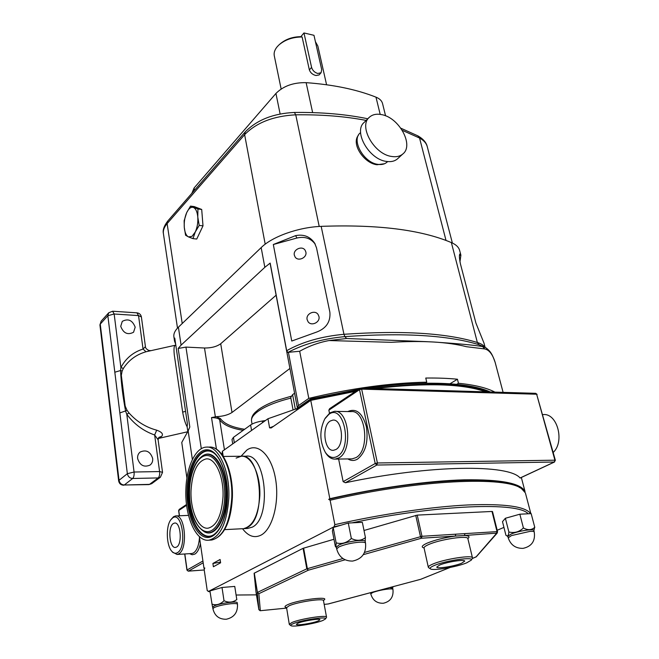<?xml version="1.0" encoding="UTF-8"?>
<svg xmlns="http://www.w3.org/2000/svg" width="659" height="659" viewBox="0 0 659 659"><rect width="100%" height="100%" fill="white"/><g stroke="black" fill="none" stroke-linecap="round" stroke-linejoin="round"><path stroke-width="0.99" d="M135.177 327.177C132.451 320.192 128.143 318.256 122.277 321.37L120.729 326.329C123.414 333.289 127.698 335.258 133.563 332.243L135.177 327.177M152.666 458.417C150.343 451.555 146.183 449.43 140.186 452.033C138.217 453.631 137.369 455.822 137.64 458.59C139.906 465.419 144.033 467.585 150.013 465.097C152.072 463.483 152.962 461.251 152.666 458.417M305.858 252.018L305.183 250.354C302.292 245.288 292.901 249.456 294.342 255.157L295.075 256.936C298.049 261.895 307.325 257.669 305.858 252.018M318.948 316.485L318.075 314.475C314.854 309.466 305.652 313.775 307.127 319.607L308.082 321.749C311.386 326.625 320.439 322.251 318.948 316.485M387.212 161.966L386.858 162.287C384.543 164.239 381.528 164.923 377.796 164.346C363.71 162.707 351.123 140.145 360.16 132.953L360.58 132.533M381.355 114.575C398.959 117.244 414.338 145.301 402.781 154.017C399.947 156.389 396.232 157.204 391.635 156.463C374.139 154.321 358.257 126.1 369.386 117.236C372.393 114.542 376.38 113.653 381.355 114.575M397.847 158.522L397.41 158.918C394.576 161.29 390.861 162.114 386.281 161.397C368.842 159.321 353.084 131.256 364.205 122.385L368.982 117.64M384.51 163.745L376.981 164.75C364.007 163.292 351.058 143.983 358.348 135.367M195.295 231.96L192.033 236.359L188.515 236.919L192.972 238.632L195.295 231.96L199.207 225.411L197.791 217.083L197.931 208.985L190.5 206.11L186.686 212.635L184.141 220.716L184.273 227.24L185.583 235.255L188.515 236.919C186.159 235.667 184.742 232.438 184.273 227.24C183.968 221.918 184.775 217.05 186.686 212.635C188.721 208.442 190.962 206.712 193.417 207.445C195.814 208.573 197.272 211.786 197.791 217.083C198.112 222.536 197.28 227.495 195.295 231.96M223.31 456.44L241.145 456.25C251.145 454.998 260.75 474.562 259.827 495.807C258.394 515.322 252.965 526.269 243.533 528.666L247.405 527.365C267.068 518.089 260.873 452.544 241.145 456.25L236.111 458.096M237.471 604.237L237.248 602.796C237.677 600.777 219.068 603.364 214.018 606.041L212.684 607.211M236.82 599.682L234.752 586.419L222.017 587.482L209.924 590.934L212.033 604.171C216.292 605.514 220.238 604.41 223.871 600.86L224.2 600.802C228.714 602.853 232.866 602.474 236.647 599.665L236.647 599.665M392.945 589.393L392.673 588.083L389.617 587.597M392.962 586.699L392.69 588.182M534.235 531.978L533.848 530.495C534.021 528.526 518.139 531.006 511.063 534.062L507.834 536.344M509.077 532.035L509.077 532.035C514.391 533.279 519.111 531.978 523.254 528.131L523.584 528.065C527.925 530.371 531.615 530.141 534.647 527.389L533.889 530.652M365.531 543.156L365.193 541.5C365.514 538.84 345.514 541.583 338.66 545.166L336.345 547.242M336.362 542.909L336.362 542.909C341.782 544.334 346.716 542.901 351.173 538.617L351.552 538.551C356.7 541.097 361.28 540.817 365.292 537.711L365.243 541.714M319.088 74.937L315.949 75.521C312.671 74.722 310.48 72.861 309.359 69.92L302.119 36.995C292.777 37.003 284.985 39.705 278.757 45.1L277.06 46.904C274.671 49.878 273.74 52.802 274.268 55.694L274.301 55.867M326.576 84.747L317.844 46.048L315.422 41.706M302.119 36.995L300.85 36.665C292.423 36.789 285.421 39.276 279.836 44.137L279.614 44.334M317.77 73.487C314.631 72.523 312.564 70.497 311.583 67.399L303.972 32.95L313.981 35.314L321.699 69.59L321.073 72.729L317.77 73.487M187.14 426.785C185.327 423.564 183.828 418.671 182.658 412.106L174.314 355.102C173.622 348.446 174.067 345.135 175.64 345.176L175.796 345.135M175.558 345.192L146.018 351.758C136.265 354.6 128.719 360.152 123.39 368.414L122.121 371.033L121.322 375.366L125.185 406.101L127.096 410.4L129.049 413.004C136.602 421.529 145.812 427.254 156.694 430.179C161.916 432.09 163.564 434.157 161.644 436.373L158.308 438.26M123.39 368.414L120.902 367.557C125.737 358.372 133.118 352.203 143.044 349.056L145.433 346.65L141.388 316.93L138.53 315.587L114.155 314.005L120.902 367.557L120.523 370.523C121.281 383.884 122.986 397.459 125.638 411.249L126.792 414.305L134.065 472.025L159.593 471.556L154.651 434.981C143.464 431.085 134.181 424.19 126.792 414.305L129.049 413.004M114.823 372.22L107.845 315.719L100.25 324.104L119.04 480.287L127.352 473.697L114.823 372.22L120.523 370.523L122.121 371.033M162.534 472.346L159.593 471.556C159.865 474.579 159.396 476.704 158.176 477.932L132.673 478.483L124.287 484.999L149.535 484.365L158.176 477.932L160.384 477.223L162.534 472.346L158.102 439.792L154.651 434.981L156.694 430.179M119.847 412.921L127.096 410.4M146.018 351.758L143.044 349.056L138.53 315.587L136.924 312.836L112.689 311.229M161.644 436.373L158.877 437.378M187.131 426.719L187.436 424.017L174.767 338.108L174.528 341.123L175.648 344.105M300.85 36.665L303.972 32.95M192.379 459.554L188.153 430.887L189.808 427.016L178.169 348.463L185.953 347.095L204.496 348.01C211.333 348.051 216.745 346.626 220.707 343.743L276.113 295.207M270.174 263.674L270.165 263.089L264.836 267.315L181.085 345.127L178.169 348.463M460.806 254.868L459.694 250.642C458.862 247.29 456.077 244.596 451.357 242.57C420.87 229.719 377.475 224.315 321.172 226.358C298.296 227.256 272.225 236.614 261.17 247.603L178.4 327.193C174.997 330.521 173.49 333.693 173.877 336.716L173.902 336.889M296.575 408.745L267.974 418.745L222.412 451.25L221.976 454.512M190.5 206.11L194.24 206.588L201.703 209.463L202.997 225.848L196.744 239.044L192.972 238.632M191.843 193.326L194.1 187.98L275.94 93.446C283.345 86.024 293.412 82.424 306.13 82.655C333.256 84.632 356.544 89.459 375.976 97.153C379.675 98.669 381.874 100.835 382.574 103.661L385.581 115.844M490.312 391.981C482.355 388.34 471.144 385.803 456.671 384.354C447.23 383.439 436.67 383.085 424.981 383.274C406.858 383.604 387.179 385.276 365.959 388.291M358.372 389.428L310.644 398.909L296.492 408.802L296.674 409.75L297.3 409.758L271.203 427.946L269.589 427.864L273.567 426.299M424.981 383.274L426.744 382.171C390.35 382.92 351.033 388.324 308.791 398.382L298.494 405.598L297.258 407.386L297.637 408.003M459.957 261.862L460.888 255.173L460.147 253.822C459.076 254.259 459.175 257.62 460.427 263.897L475.905 323.058L483.97 343.051L485.115 347.392M439.751 342.449C460.295 343.841 474.587 345.217 482.61 346.552L485.576 347.647C484.62 346.758 489.044 349.962 490.642 352.524C491.968 354.229 493.484 357.557 495.189 362.516L503.105 392.36M495.255 362.722C492.734 354.435 489.2 349.838 484.653 348.924L466.473 346.708C447.683 341.914 422.617 340.448 391.265 342.318L329.047 340.546C318.659 342.491 308.873 346.066 299.68 351.263L288.42 352.301L298.494 405.598M299.68 351.263L308.791 398.382M494.917 392.113C486.779 387.846 474.628 384.897 458.458 383.274L457.453 379.23C448.005 378.282 437.444 377.895 425.763 378.052L426.744 382.171M456.671 384.354L458.458 383.274M314.994 332.655L291.756 341.032L273.32 244.514L295.562 235.65C303.741 234.052 310.101 236.556 314.64 243.155L316.518 247.85L329.879 312.226C330.719 322.292 325.76 329.105 314.994 332.655M270.165 263.089L286.681 350.695L287.892 352.45L288.42 352.301M188.153 430.887L181.76 442.461L186.917 478.137M329.047 340.546L346.585 338.504L427.625 341.708M484.538 347.12L479.035 344.706L482.61 346.552L484.653 348.924M289.919 368.447L232.009 412.476C228.22 414.939 222.981 416.348 216.292 416.686L220.468 418.638C224.167 423.811 232.223 427.361 244.637 429.281M216.465 449.183L211.523 417.584L216.292 416.686M449.916 383.81L457.453 379.23M291.756 341.032L273.32 244.514L296.97 238.006C304.837 236.243 310.933 238.327 315.257 244.258M355.506 391.355L310.76 400.367L297.3 409.758M485.724 391.841C462.947 383.686 425.986 382.591 374.823 388.555M488.335 391.924C465.114 383.003 426.274 381.849 371.8 388.464M356.445 390.721L310.834 399.865L296.674 409.75M310.834 399.865L310.644 398.909M336.387 547.464L335.373 546.393M335.909 547.143L336.156 543.008M507.875 536.492L506.021 535.297M506.656 535.751C507.858 536.36 508.591 535.149 508.855 532.126M212.033 604.171L212.626 607.293M351.362 538.56L348.281 523.048L333.182 527.521L332.408 531.154L335.34 546.393M336.164 542.967L333.182 527.521M365.473 537.703L362.343 522.323L348.281 523.048M534.787 527.381L531.162 513.633L528.213 513.781C518.032 501.878 439.413 504.382 351.988 522.859M523.444 528.073L519.844 514.209L528.213 513.781M519.844 514.209L505.379 518.271L502.496 521.656L505.939 535.306M508.888 532.085L505.379 518.271M236.812 599.649L234.752 586.419M224.027 600.819L222.017 587.482M212.898 563.461L213.392 566.748L220.608 562.794L220.106 559.475L212.898 563.461L220.51 562.127M210.089 592.054L207.239 590.629L204.191 569.689L204.792 567.951L204.002 568.387L204.57 568.585M236.243 595.028L256.475 594.855M503.946 527.398L497.183 530.256M340.925 525.231L334.006 526.788L334.854 524.655C381.915 513.979 431.793 506.705 468.129 504.942C504.827 503.575 525.66 506.483 530.627 513.658M208.244 591.535L334.006 526.788M334.854 524.655L330.126 500.23L328.701 499.349C416.035 478.722 504.086 474.859 519.671 487.644M530.857 513.649L525.404 492.924L521.747 488.879C506.928 475.872 418.654 479.505 330.126 500.23M267.974 418.745L269.589 427.864M222.412 451.25L223.212 456.292M524.729 491.738L525.05 491.589C521.063 483.228 500.741 479.307 464.076 479.834C427.74 480.831 377.319 487.808 329.829 498.715L328.701 499.349M329.829 498.715L310.76 400.367M525.05 491.589L521.335 477.47M204.002 568.387L199.356 536.541M290.743 397.492L292.604 394.642L294.581 393.209M232.009 439.52L233.434 437.37L250.618 424.964C253.254 423.185 257.15 421.875 262.29 421.027L265.445 420.549M202.997 225.848L199.207 225.411M201.703 209.463L197.931 208.985M224.653 529.638L242.669 528.707M191.052 490.189C192.37 471.547 197.42 461.119 206.218 458.895C215.287 457.7 223.92 476.449 223.006 496.771C221.638 515.445 216.679 525.915 208.12 528.172C198.516 529.589 190.089 510.074 191.052 490.189M228.838 497.973C226.993 523.065 220.345 537.134 208.895 540.182C195.855 542.135 184.586 515.742 185.887 489.126C186.522 466.72 195.583 447.461 206.333 447.115C218.409 445.55 230.049 470.567 228.838 497.973M439.693 565.027L436.76 567.053C436.563 569.079 454.208 566.361 461.597 563.247L464.702 561.147C465.007 559.104 446.959 561.888 439.693 565.027M298.057 623.159L296.377 624.304C296.072 625.869 312.663 623.323 318.157 620.976L319.936 619.781C320.34 618.208 303.445 620.794 298.057 623.159M466.712 562.835L471.267 560.15C474.356 556.418 445.83 560.479 434.396 565.455C430.895 566.929 429.544 568.042 430.352 568.791C432.353 571.089 456.448 567.127 466.712 562.835M428.803 567.786L428.309 567.234C428.218 566.427 429.742 565.364 432.881 564.046C444.29 559.046 473.005 554.631 472.478 557.901L472.305 558.494L476.35 556.715M322.869 620.465L325.472 618.949C328.025 616.149 301.591 619.995 293.206 623.678C291.204 624.518 290.438 625.152 290.891 625.589C292.201 627.434 315.15 623.744 322.869 620.465M289.565 624.65L289.293 624.32L291.904 622.508C300.372 618.76 327.21 614.658 326.534 617.178L326.419 617.524M497.487 531.648L492.504 511.557L491.993 511.458L417.238 515.107L363.999 530.487M333.965 539.26L303.091 548.321L254.119 573.239L255.997 591.947L258.872 609.649L257.265 592.548L258.855 593.693L260.33 610.695L258.872 609.649L260.124 610.712M364.534 552.415L421.974 536.294L464.99 533.617L464.406 535.503L421.398 538.23L363.298 554.656M303.626 548.123L307.349 568.626L308.321 570.2L258.855 593.693L257.43 592.408L306.806 568.824L342.927 558.544M415.738 515.379L420.458 536.566L421.398 538.23L421.974 536.294L417.238 515.107M420.87 579.245L328.248 603.974L324.17 604.394L328.396 603.932M455.806 534.185L455.229 536.088C444.125 537.645 434.718 540.026 426.999 543.205C421.908 545.553 420.912 547.127 424.001 547.942M491.993 511.458L497.034 531.624L497.545 531.698L497.174 533.09L464.406 535.503C468.977 535.726 470.122 536.747 467.865 538.56M330.274 421.002C321.452 425.945 324.195 451.555 333.503 450.303L335.958 449.496C344.937 444.85 342.219 418.811 332.968 420.088L330.274 421.002M337.326 456.358C353.051 447.955 343.743 403.003 328.94 414.313L324.763 418.918C319.393 430.302 319.582 441.439 325.315 452.329C328.899 457.362 332.902 458.705 337.326 456.358M325.216 418.193L329.945 412.847L334.327 411.356C348.94 409.321 353.232 450.674 338.948 457.865L335.176 459.092C331.741 459.224 328.701 457.371 326.065 453.532L325.389 452.445M553.189 452.469C564.961 441.711 557.316 413.111 543.362 414.577L542.686 414.56M338.627 459.051L343.141 481.655L375.202 463.516L359.509 389.675L328.866 410.162L329.467 413.185M328.866 410.162L329.648 408.662L359.88 388.423M345.374 482.75C431.373 464.579 508.896 464.183 520.091 477.989L554.318 462.025L376.833 465.04L345.374 482.75L343.141 481.655M176.62 547.036C182.584 544.062 180.648 521.763 174.602 523.048L173.391 523.493C167.526 526.656 169.437 548.65 175.525 547.423L176.62 547.036M172.625 517.949L170.763 519.844C165.673 526.442 166.365 545.792 171.941 551.418C173.712 553.329 175.533 553.749 177.403 552.695C187.329 547.58 182.073 510.552 172.625 517.949M170.994 519.531L173.597 516.672L175.566 515.948C185.13 513.888 188.194 549.276 178.721 553.873L177.032 554.466L172.493 552.069M290.866 398.127C276.253 401.776 265.231 406.249 257.809 411.537C253.213 414.972 251.12 418.119 251.516 420.977L251.549 421.142M247.595 528.452L252.356 527.109C272.093 517.859 265.841 452.502 246.029 456.201L242.018 456.242M241.029 456.25L246.878 450.048C257.718 442.238 271.393 454.974 275.47 478.475C279.721 501.87 272.686 528.988 261.112 535.083C254.448 538.403 248.254 536.278 242.537 528.716M230.914 603.735C235.032 603.38 237.224 603.553 237.471 604.254C237.858 612.442 234.134 617.442 226.301 619.246C219.076 619.378 214.603 615.852 212.898 608.661L214.233 607.516C218.327 605.786 223.887 604.525 230.914 603.735M388.283 589.039C391.224 588.784 392.772 588.907 392.953 589.41C393.678 596.947 390.466 601.568 383.299 603.265C376.808 603.413 372.632 600.283 370.77 593.866L372.73 592.515C377.154 590.884 382.344 589.723 388.283 589.039M529.984 531.376C532.645 531.228 534.062 531.434 534.243 532.011C535.487 540.998 531.731 546.459 522.982 548.379C515.536 548.461 510.618 544.944 508.213 537.826L511.45 535.586L529.984 531.376M359.18 542.217C363.15 541.995 365.275 542.324 365.539 543.197C366.388 553.082 362.055 559.046 352.54 561.089C344.229 561.114 338.94 557.053 336.667 548.898L338.99 546.879C344.575 544.482 351.305 542.925 359.18 542.217M309.359 69.92L311.583 67.399M182.658 412.106L185.566 411.364M151.932 483.508L148.975 484.587L151.727 483.657L160.384 477.223M148.893 484.596L124.287 484.999C121.421 484.777 119.674 483.204 119.04 480.287L118.653 480.897C119.221 483.648 120.918 485.09 123.735 485.23M132.673 478.483C133.851 477.248 134.312 475.09 134.065 472.025L127.352 473.697C128.011 476.655 129.782 478.253 132.673 478.483M99.921 324.912L101.156 321.172L99.921 324.912L118.653 480.897M107.845 315.719L114.155 314.005L112.615 311.229L108.743 312.761L107.845 315.719M181.085 345.127L178.4 327.193M187.889 431.258L189.808 427.016M402.303 130.342L419.561 138.044L417.872 135.853C423.292 138.975 426.439 142.641 427.312 146.85C426.414 143.283 423.836 140.342 419.561 138.044L446.019 240.453M366.19 120.416C344.986 116.346 321.501 114.485 295.743 114.814L319.22 226.465M367.837 118.777C345.843 114.238 321.361 112.129 294.392 112.458L295.743 114.814C273.477 116 256.433 122.615 244.621 134.667L167.122 223.615L182.222 323.52M177.493 328.116L163.399 233.558C162.575 230.073 164.05 225.872 167.831 220.954L167.122 223.615C164.215 227.009 162.971 230.321 163.399 233.558L163.424 233.747M294.392 112.458C273.378 113.439 257.002 119.897 245.272 131.849L244.621 134.667L265.198 244.192M194.1 187.98L194.479 190.294M275.94 93.446L280.124 113.991M306.13 82.655L312.638 112.598M375.976 97.153L380.194 114.386M286.681 350.695C302.275 341.897 321.37 336.428 343.957 334.286C402.237 330.283 446.703 333.026 477.363 342.507L451.357 242.57M346.585 338.504L344.904 336.617C403.547 332.556 448.252 335.25 479.035 344.706L477.363 342.507C481.111 343.677 483.591 345.258 484.826 347.252M264.836 267.315L261.17 247.603M287.892 352.45C303.815 343.973 322.819 338.693 344.904 336.617L343.957 334.286L321.172 226.358M243.179 430.335C231.136 428.375 223.294 424.849 219.653 419.767L224.439 449.8M204.496 348.01L215.361 416.752M185.953 347.095L201.308 448.713M220.707 343.743L232.009 412.476M220.468 418.638L219.653 419.767C218.623 418.407 215.913 417.682 211.523 417.584M460.855 255.033L459.496 255.395M295.562 235.65L296.97 238.006M292.604 394.642L295.323 409.124M250.618 424.964L251.557 430.459M233.434 437.37L234.316 442.757M262.29 421.027L262.57 422.608M232.355 497.8C231.408 515.668 227.207 528.312 219.752 535.734M224.67 497.108C224.035 518.114 214.669 534.144 205.303 531.36C195.912 528.889 188.795 509.473 189.561 489.884C190.204 470.271 198.548 454.191 207.923 455.591C217.305 456.679 225.436 476.136 224.67 497.108M204.974 532.101C194.529 525.824 189.355 511.738 189.446 489.835C190.352 472.66 194.842 461.267 202.914 455.657C214.06 448.367 227.075 470.724 225.823 497.199C225.312 519.589 214.826 536.5 204.974 532.101L204.727 532.002M203.54 455.336C214.719 448.334 227.643 470.765 226.391 497.207C225.88 519.72 215.328 536.723 205.419 532.299L204.718 532.002M213.458 534.877C200.501 542.563 187.23 516.738 188.672 489.456C189.248 465.625 200.451 446.571 211.761 451.868L212.074 452.008M212.099 452.025L211.333 451.662C220.353 454.883 228.319 475.963 227.355 497.636C226.136 516.681 221.581 529.045 213.681 534.737C200.525 543.634 186.629 517.414 188.128 489.448C188.713 465.493 199.965 446.332 211.333 451.662L212.338 452.148M227.495 497.693C226.77 522.01 215.897 540.462 205.097 537.134C194.29 534.169 186.176 511.821 187.057 489.365C187.79 466.885 197.321 448.375 208.12 449.866C218.928 451.003 228.385 473.409 227.495 497.693M207.396 447.107L209.175 447.099C221.284 445.542 232.965 470.518 231.762 497.866C229.917 522.925 223.253 536.97 211.77 540.018L210.715 540.083M218.244 450.789C227.684 459.677 232.388 475.337 232.363 497.759M472.47 557.852L467.89 538.691C468.327 535.116 439.775 539.375 428.507 544.614C425.409 545.99 423.91 547.127 424.017 548.008L424.034 548.066M286.352 607.499C284.177 607.03 284.63 606.082 287.719 604.665C298.543 599.599 331.807 595.687 323.487 600.382M326.534 617.145L323.495 600.703C324.113 597.944 297.398 601.898 289.021 605.835L286.451 607.804M328.025 603.998L420.829 579.261L449.965 567.498M475.938 557.053L496.449 533.469L497.034 531.624L464.99 533.617M345.118 559.796L308.321 570.2L306.806 568.824L303.091 548.321M286.508 608.117L260.239 610.72L286.5 608.1M254.119 573.239L257.43 592.408L254.283 573.083M450.138 567.457L421.167 579.096M347.787 411.562C356.239 407.839 362.434 412.905 366.396 426.768C368.496 441.909 365.523 452.708 357.458 459.15C354.245 460.954 351.058 460.88 347.903 458.928M335.176 459.092L352.054 458.878L355.86 457.659C370.309 450.534 365.902 409.61 351.115 411.611L335.126 411.373M537.093 394.387L535.701 393.324L536.648 394.222L361.651 389.131L377.409 462.98L554.919 460.188L536.648 394.222L555.364 460.303L554.919 460.188L554.318 462.025L555.364 460.303M360.473 388.25L359.509 389.675L361.651 389.131L360.473 388.25M376.833 465.04L377.409 462.98L375.202 463.516L376.833 465.04M200.41 543.823C199.224 549.087 197.362 552.514 194.817 554.112L192.197 554.746L189.57 553.667M177.032 554.466L191.802 553.527L193.515 552.934C196.917 550.57 198.903 545.421 199.488 537.48M186.612 505.247L178.746 510.503L179.487 515.775M184.833 553.972L187.074 569.986L202.923 561.015M203.186 562.802L188.367 571.147L204.232 569.977L188.062 571.122M178.787 510.766L179.207 509.415L186.522 504.514M184.693 553.98L186.95 570.117L188.367 571.147L187.123 570.2M387.632 161.579L386.858 162.287M402.781 154.017L397.41 158.918M290.981 396.298L277.596 400.211C269.852 402.904 263.501 406.002 258.542 409.511M247.619 528.452L243.533 528.666M158.226 438.49L187.518 431.802M108.636 312.885L101.156 321.172M141.388 316.93C140.878 314.524 139.395 313.157 136.924 312.836M150.03 350.473C150.063 351.272 145.351 349.237 145.425 346.65L145.425 346.65M158.868 437.395L158.102 439.792M319.03 75.011L321.073 72.729M274.268 55.694L281.146 89.006M187.815 431.373L187.107 426.571M174.528 341.123L173.877 336.716M427.312 146.85L452.379 243.023M245.189 131.94L167.831 220.954M417.872 135.853L400.894 128.233M270.165 263.625L297.258 407.386M314.64 243.155L315.134 244.019M336.667 548.898L336.337 547.201M508.213 537.826L507.825 536.311M370.77 593.866L370.531 592.696M212.898 608.661L212.684 607.194M290.734 397.435L293.049 409.824M252.051 424.091L251.516 420.977C251.252 417.847 252.479 414.972 255.19 412.361L258.46 409.568M232.001 439.487L232.718 443.894M206.218 458.895L207.008 458.886M208.895 540.182L211.77 540.018C223.862 536.69 230.732 522.612 232.372 497.776C233.459 470.732 222.248 445.838 209.175 447.099M428.309 567.234L424.025 547.761M286.533 607.433L289.293 624.32M471.267 560.15L472.379 558.379M325.472 618.949L326.469 617.458M492.504 511.557L497.545 531.698L497.174 533.09L476.268 556.814L472.281 558.535M255.997 591.939L258.872 609.649M290.891 625.589L289.433 624.559M430.352 568.791L428.572 567.63M323.487 600.67L323.61 600.094L323.289 600.382M520.165 478.022L554.581 461.975M360.86 388.143L535.701 393.324M360.803 388.135L359.938 388.382M325.315 452.329L326.065 453.532M333.47 420.096L332.968 420.088M171.941 551.418L172.864 552.497M179.207 509.415L178.63 510.651L179.347 515.783M175.912 515.931L188.523 515.387"/></g></svg>
